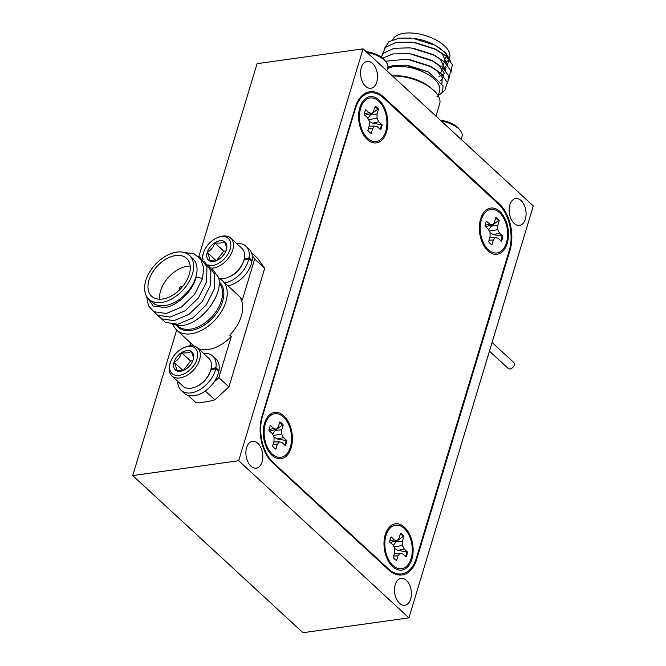 <?xml version="1.0" encoding="UTF-8"?>
<svg xmlns="http://www.w3.org/2000/svg" width="666" height="666" viewBox="0 0 666 666"><rect width="100%" height="100%" fill="white"/><g stroke="black" fill="none" stroke-linecap="round" stroke-linejoin="round"><path stroke-width="1" d="M507.217 243.456A23.335 14.352 82 0 0 501.04 212.687A23.335 14.352 82 0 0 481.893 215.526A23.335 14.352 82 0 0 480.602 218.889A23.335 14.352 82 0 0 486.663 249.517A23.335 14.352 82 0 0 507.217 243.456M480.685 220.396A13.029 8.009 82 0 0 480.086 220.846M291.167 447.827A23.335 14.352 82 0 0 284.981 417.058A23.335 14.352 82 0 0 265.842 419.896A23.335 14.352 82 0 0 264.544 423.26A23.335 14.352 82 0 0 270.604 453.887A23.335 14.352 82 0 0 291.167 447.827M264.627 424.766A13.029 8.009 82 0 0 264.036 425.216M411.879 559.24A23.335 14.352 82 0 0 405.694 528.471A23.335 14.352 82 0 0 386.555 531.31A23.335 14.352 82 0 0 385.256 534.665A23.335 14.352 82 0 0 391.317 565.301A23.335 14.352 82 0 0 411.879 559.24M385.348 536.18A13.029 8.009 82 0 0 384.748 536.63M386.505 132.043A23.335 14.352 82 0 0 380.319 101.274A23.335 14.352 82 0 0 361.18 104.112A23.335 14.352 82 0 0 359.881 107.476A23.335 14.352 82 0 0 365.942 138.103A23.335 14.352 82 0 0 386.505 132.043M359.973 108.983A13.029 8.009 82 0 0 359.374 109.432M498.518 204.112L383.375 97.844A33.924 20.854 82 0 0 370.03 92.857A33.924 20.854 82 0 0 355.394 108.591L262.537 416.142A33.924 20.854 82 0 0 273.243 462.595L388.395 568.864A33.924 20.854 82 0 0 401.74 573.859A33.924 20.854 82 0 0 416.375 558.116L509.224 250.574A33.924 20.854 82 0 0 498.518 204.112M362.745 133.483A13.029 8.009 82 0 0 363.445 133.749M388.12 560.68A13.029 8.009 82 0 0 388.819 560.947M267.407 449.267A13.029 8.009 82 0 0 268.098 449.533M483.458 244.897A13.029 8.009 82 0 0 484.157 245.163M400.399 533.799A14.652 9.008 -98 0 1 401.531 534.706A14.652 9.008 -98 0 1 403.08 536.438L395.995 541.808L393.831 544.821M394.838 559.307A14.652 9.008 82 0 0 396.586 560.606L398.043 555.785L400.025 553.263L402.755 553.97L406.01 556.984A14.652 9.008 82 0 0 407.5 552.039L404.245 549.034L402.364 545.496L402.439 541.208L403.896 536.388A14.652 9.008 82 0 0 400.549 533.3L399.101 538.12L397.119 540.65L394.389 539.935L391.125 536.921A14.652 9.008 82 0 0 389.635 541.866L392.89 544.871L394.772 548.409L394.697 552.697L393.24 557.517A14.652 9.008 82 0 0 394.838 559.307M404.162 528.421A21.978 13.511 -98 0 1 411.105 558.524A21.978 13.511 -98 0 1 392.973 565.484A21.978 13.511 -98 0 1 391.741 564.235A21.978 13.511 -98 0 1 387.254 532.217A21.978 13.511 -98 0 1 404.162 528.421M394.772 548.551L397.968 550.374L407.5 552.039M406.726 552.231A14.652 9.008 -98 0 1 405.511 556.518M394.488 553.379L400.025 553.263M393.689 556.043L398.043 555.785M403.08 536.438L403.896 536.388M395.995 541.808L402.439 541.208M393.922 546.811L402.364 545.496M397.968 550.374L404.245 549.034M389.768 541.05L394.389 539.935M390.276 542.457L397.119 540.65M375.025 106.602A14.652 9.008 -98 0 1 376.157 107.509A14.652 9.008 -98 0 1 377.705 109.241L370.621 114.61L368.456 117.624M369.464 132.118A14.652 9.008 82 0 0 371.212 133.408L372.669 128.588L374.65 126.065L377.381 126.781L380.636 129.787A14.652 9.008 82 0 0 382.126 124.842L378.871 121.836L376.989 118.298L377.064 114.011L378.521 109.191A14.652 9.008 82 0 0 375.174 106.11L373.726 110.922L371.745 113.453L369.014 112.737L365.751 109.732A14.652 9.008 82 0 0 364.26 114.669L367.515 117.682L369.397 121.22L369.322 125.508L367.865 130.32A14.652 9.008 82 0 0 369.464 132.118M378.788 101.224A21.978 13.511 -98 0 1 385.731 131.327A21.978 13.511 -98 0 1 367.599 138.295A21.978 13.511 -98 0 1 366.367 137.038A21.978 13.511 -98 0 1 361.879 105.02A21.978 13.511 -98 0 1 378.788 101.224M369.397 121.354L372.594 123.177L382.126 124.842M381.352 125.033A14.652 9.008 -98 0 1 380.136 129.329M369.114 126.182L374.65 126.065M368.315 128.846L372.669 128.588M377.705 109.241L378.521 109.191M370.621 114.61L377.064 114.011M368.548 119.622L376.989 118.298M372.594 123.177L378.871 121.836M364.394 113.853L369.014 112.737M364.901 115.26L371.745 113.453M495.745 218.015A14.652 9.008 -98 0 1 496.869 218.923A14.652 9.008 -98 0 1 498.426 220.654L491.342 226.024L489.169 229.037M490.176 243.531A14.652 9.008 82 0 0 491.924 244.822L493.381 240.001L495.362 237.479L498.093 238.195L501.348 241.2A14.652 9.008 82 0 0 502.847 236.255L499.583 233.25L497.71 229.712L497.785 225.424L499.234 220.604A14.652 9.008 82 0 0 495.895 217.524L494.438 222.336L492.457 224.867L489.726 224.151L486.463 221.145A14.652 9.008 82 0 0 484.973 226.082L488.236 229.096L490.109 232.625L490.034 236.913L488.586 241.733A14.652 9.008 82 0 0 490.176 243.531M499.508 212.637A21.978 13.511 -98 0 1 506.443 242.74A21.978 13.511 -98 0 1 488.311 249.708A21.978 13.511 -98 0 1 487.079 248.451A21.978 13.511 -98 0 1 482.592 216.433A21.978 13.511 -98 0 1 499.508 212.637M490.109 232.767L493.315 234.59L502.847 236.255M502.064 236.447A14.652 9.008 -98 0 1 500.849 240.742M489.835 237.595L495.362 237.479M489.027 240.26L493.381 240.001M498.426 220.654L499.234 220.604M491.342 226.024L497.785 225.424M489.26 231.027L497.71 229.712M493.315 234.59L499.583 233.25M485.114 225.266L489.726 224.151M485.614 226.673L492.457 224.867M279.687 422.386A14.652 9.008 -98 0 1 280.819 423.293A14.652 9.008 -98 0 1 282.367 425.025L275.283 430.394L273.118 433.408M274.126 447.893A14.652 9.008 82 0 0 275.874 449.192L277.322 444.372L279.304 441.849L282.034 442.565L285.298 445.571A14.652 9.008 82 0 0 286.788 440.626L283.533 437.62L281.651 434.082L281.726 429.795L283.183 424.975A14.652 9.008 82 0 0 279.837 421.894L278.38 426.706L276.398 429.237L273.668 428.521L270.413 425.507A14.652 9.008 82 0 0 268.922 430.452L272.178 433.458L274.059 436.996L273.984 441.283L272.527 446.103A14.652 9.008 82 0 0 274.126 447.893M283.45 417.008A21.978 13.511 -98 0 1 290.393 447.111A21.978 13.511 -98 0 1 272.261 454.079A21.978 13.511 -98 0 1 271.029 452.822A21.978 13.511 -98 0 1 266.542 420.804A21.978 13.511 -98 0 1 283.45 417.008M274.051 437.137L277.256 438.961L286.788 440.626M286.005 440.817A14.652 9.008 -98 0 1 284.798 445.104M273.776 441.966L279.304 441.849M272.977 444.63L277.322 444.372M282.367 425.025L283.183 424.975M275.283 430.394L281.726 429.795M273.21 435.398L281.651 434.082M277.256 438.961L283.533 437.62M269.056 429.637L273.668 428.521M269.564 431.044L276.398 429.237M435.972 116.142L439.693 103.821A33.65 15.934 -163.2 0 0 426.315 84.982A33.65 15.934 -163.2 0 0 392.507 76.024M438.178 95.679L439.585 91.017A29.853 14.136 -163.2 0 0 425.874 73.277A29.853 14.136 -163.2 0 0 393.981 66.675A29.853 14.136 -163.2 0 0 387.554 68.481M436.946 96.712L442.632 92.166L443.015 85.772L428.413 71.978L405.819 65.185L393.473 65.459L387.903 67.166M443.057 67.932A29.853 14.136 -163.2 0 0 445.687 66.267M447.169 64.66A29.853 14.136 -163.2 0 0 448.143 62.671A29.853 14.136 -163.2 0 0 434.365 44.888M434.965 45.196L433.791 44.597A29.853 14.136 -163.2 0 0 412.945 38.303L434.965 45.196L445.795 52.855L450.482 60.989M384.623 48.218L388.977 41.667L399.217 38.153L411.38 38.128M392.749 39.727A29.853 14.136 16.8 0 1 404.062 33.3A29.853 14.136 16.8 0 1 435.955 39.893A29.853 14.136 16.8 0 1 449.667 57.642L449.55 58.009M447.552 60.931A29.853 14.136 16.8 0 1 445.188 62.587M441.583 70.313L442.865 69.813M444.247 69.089L446.078 67.649M447.627 65.201L442.166 53.73L434.632 48.743L415.268 42.616L411.089 42.125L395.704 42.599L385.423 47.361L382.342 54.645M438.886 76.34L441.133 75.533M442.524 74.808L444.355 73.368M445.895 70.921L440.442 59.449L432.9 54.462L413.544 48.335L409.365 47.844L393.981 48.327L383.699 53.089L381.102 57.035M440.143 80.894L442.107 79.579L444.289 73.052L438.711 65.168L431.177 60.181L411.813 54.054L407.634 53.563L392.923 53.913L382.659 58.2M441.949 83.45L442.141 77.472L436.988 70.887L429.445 65.901L410.09 59.773L405.91 59.282L385.506 61.255M428.055 71.795L408.358 65.493L405.819 65.185M450.982 72.244L452.306 64.644L445.895 55.944L436.555 49.734L413.802 42.474L411.089 42.125M449.25 77.964L450.574 70.371L444.164 61.663L434.823 55.461L412.071 48.193L409.365 47.844M447.527 83.691L448.851 76.091L442.44 67.383L433.1 61.18L410.348 53.913L407.634 53.563M442.79 91.875L444.713 90.518L447.344 82.617L440.709 73.11L431.368 66.9L408.616 59.632L405.91 59.282M445.995 54.237A25.783 12.204 16.8 0 1 445.895 55.952M366.142 51.69A17.1 8.092 16.8 0 1 385.115 60.723L386.305 62.329A18.998 8.991 -163.2 0 0 367.058 52.539M386.854 70.812L387.762 67.815A18.998 8.991 -163.2 0 0 386.305 62.329M440.434 120.255A17.1 8.092 16.8 0 1 459.398 129.287L460.589 130.886A18.998 8.991 -163.2 0 0 441.342 121.095M461.138 139.369L462.046 136.38A18.998 8.991 -163.2 0 0 460.589 130.886M243.698 260.839L243.315 261.988A17.1 10.781 132.7 0 1 229.795 276.631L228.679 277.106A18.998 11.98 -47.3 0 0 243.698 260.839A18.998 11.98 -47.3 0 0 241.916 248.41L230.777 238.12A18.998 11.98 132.7 0 1 230.378 255.278A18.998 11.98 132.7 0 1 213.053 268.098A18.998 11.98 132.7 0 1 212.046 268.207M218.615 277.855A18.998 11.98 -47.3 0 0 224.201 278.388A18.998 11.98 -47.3 0 0 228.679 277.106M209.365 265.526A17.1 10.781 -47.3 0 0 212.454 265.501A17.1 10.781 -47.3 0 0 230.161 249.209A17.1 10.781 -47.3 0 0 221.162 236.663A17.1 10.781 -47.3 0 0 217.124 237.82A17.1 10.781 -47.3 0 0 203.613 252.464A17.1 10.781 -47.3 0 0 203.013 259.69M217.124 237.82L218.24 237.346A18.998 11.98 132.7 0 1 222.727 236.064A18.998 11.98 132.7 0 1 230.777 238.12M213.694 261.405A12.238 7.717 -47.3 0 0 216.583 260.581A12.238 7.717 -47.3 0 0 218.889 259.349A12.238 7.717 -47.3 0 0 226.257 250.1A12.238 7.717 -47.3 0 0 226.365 249.742A12.238 7.717 -47.3 0 0 224.284 241.475A12.238 7.717 -47.3 0 0 214.727 242.815A12.238 7.717 -47.3 0 0 207.243 252.422A12.238 7.717 -47.3 0 0 209.324 260.689A12.238 7.717 -47.3 0 0 213.694 261.405M202.289 258.966A18.998 11.98 132.7 0 1 203.23 253.613L203.613 252.464M226.365 249.742C226.898 248.135 226.207 245.379 224.284 241.475C222.319 243.04 219.131 243.49 214.727 242.815C213.47 247.111 210.98 250.316 207.243 252.422C209.149 256.277 209.848 259.032 209.324 260.689L215.043 260.889M225.965 250.882L223.793 251.182L216.492 260.564M223.793 251.182L214.727 242.815M216.167 260.656L207.243 252.422M243.889 260.231L248.834 258.916A23.335 14.719 132.7 0 1 224.85 282.942M227.947 285.797A23.335 14.719 132.7 0 0 251.931 261.771L248.834 258.916M236.713 243.606A23.335 14.719 132.7 0 1 245.945 246.22A23.335 14.719 132.7 0 1 249.042 257.8L244.189 259.091M245.945 246.22L249.042 249.076A23.335 14.719 132.7 0 1 252.139 260.656L249.042 257.8M252.139 260.656L251.04 260.947M218.689 278.255A33.65 21.22 132.7 0 1 222.427 280.702A33.65 21.22 132.7 0 1 221.728 311.089A33.65 21.22 132.7 0 1 191.042 333.808A33.65 21.22 132.7 0 1 176.781 330.161A33.65 21.22 132.7 0 1 173.21 324.833M211.746 268.007L218.506 277.414C223.884 294.647 201.423 323.984 181.676 325.532L172.261 324.484M189.369 255.353L192.765 258.5A29.853 18.823 132.7 0 1 192.141 285.456A29.853 18.823 132.7 0 1 164.927 305.602A29.853 18.823 132.7 0 1 152.281 302.372L148.876 299.225A29.853 18.823 -47.3 0 0 161.522 302.464A29.853 18.823 -47.3 0 0 188.736 282.309A29.853 18.823 -47.3 0 0 189.369 255.353A29.853 18.823 -47.3 0 0 176.715 252.123A29.853 18.823 -47.3 0 0 149.5 272.277A29.853 18.823 -47.3 0 0 148.876 299.225M147.003 297.036L153.188 305.985L165.051 307.559C177.764 305.544 192.724 291.258 196.095 277.214L202.622 278.355L194.605 294.339L181.294 307.176L166.35 313.511L153.854 311.713L148.443 305.794L146.753 296.636M162.554 299.034A25.783 16.259 -47.3 0 0 186.064 281.626A25.783 16.259 -47.3 0 0 186.605 258.35A25.783 16.259 -47.3 0 0 175.682 255.553A25.783 16.259 -47.3 0 0 152.173 272.96A25.783 16.259 -47.3 0 0 151.632 296.237A25.783 16.259 -47.3 0 0 162.554 299.034M190.21 266.092A25.783 16.259 -47.3 0 0 187.288 266.267A25.783 16.259 -47.3 0 0 159.64 299.209M176.781 330.161L193.806 345.87A33.65 21.22 -47.3 0 0 194.031 346.07M198.376 348.659A33.65 21.22 -47.3 0 0 208.067 349.517A33.65 21.22 -47.3 0 0 231.26 336.555L218.856 377.639L214.069 382.043M188.028 395.371L195.787 402.53A84.807 53.488 -47.3 0 0 205.103 401.939A84.807 53.488 -47.3 0 0 214.86 399.85L205.261 390.992M180.045 289.385A1.632 1.024 132.7 0 1 179.62 289.202A1.632 1.024 132.7 0 1 179.654 287.729A1.632 1.024 132.7 0 1 181.144 286.63A1.632 1.024 132.7 0 1 181.826 286.805A1.632 1.024 132.7 0 1 182.043 287.221M197.852 256.06L199.733 257.034L206.984 266.991L206.493 281.926L198.476 297.91L185.165 310.747L170.213 317.074L157.725 315.284L153.621 311.571M204.012 260.864L210.922 270.837L210.356 285.498L202.339 301.482L189.036 314.319L174.084 320.646L161.588 318.856L157.492 315.143M207.875 264.435L214.793 274.409L214.227 289.069L206.21 305.053L192.899 317.89L177.955 324.217L165.459 322.427L161.363 318.714M202.622 278.355L203.63 267.607L200.566 258.991L193.856 253.713L184.374 252.564M214.86 399.85L228.913 386.929L264.735 268.281L257.592 258.325L251.49 252.697M190.734 343.04L189.885 345.862M231.26 336.555L229.712 335.131A33.65 21.22 -47.3 0 0 240.726 298.659L242.274 300.083A33.65 21.22 -47.3 0 0 239.452 296.412L222.427 280.702M242.274 300.083L254.678 258.999L252.248 255.611M264.735 268.281L254.678 258.999M218.856 377.639L228.913 386.929M210.531 370.671L210.148 371.828A17.1 10.781 132.7 0 1 196.636 386.471L195.521 386.946A18.998 11.98 -47.3 0 0 210.531 370.671A18.998 11.98 -47.3 0 0 208.758 358.241L197.611 347.96A18.998 11.98 132.7 0 1 197.211 365.118A18.998 11.98 132.7 0 1 179.895 377.938A18.998 11.98 132.7 0 1 171.845 375.882A18.998 11.98 132.7 0 1 170.063 363.453L170.446 362.296A17.1 10.781 -47.3 0 0 179.296 375.341A17.1 10.781 -47.3 0 0 196.994 359.049A17.1 10.781 -47.3 0 0 187.995 346.503A17.1 10.781 -47.3 0 0 183.966 347.66A17.1 10.781 -47.3 0 0 170.446 362.296M171.845 375.882L182.984 386.163A18.998 11.98 -47.3 0 0 191.034 388.22A18.998 11.98 -47.3 0 0 195.521 386.946M183.966 347.66L185.081 347.186A18.998 11.98 132.7 0 1 189.56 345.904A18.998 11.98 132.7 0 1 197.611 347.96M180.528 371.245A12.238 7.717 -47.3 0 0 183.416 370.421A12.238 7.717 -47.3 0 0 185.722 369.189A12.238 7.717 -47.3 0 0 193.09 359.931A12.238 7.717 -47.3 0 0 193.207 359.582A12.238 7.717 -47.3 0 0 191.125 351.315A12.238 7.717 -47.3 0 0 181.56 352.655A12.238 7.717 -47.3 0 0 174.084 362.262A12.238 7.717 -47.3 0 0 176.165 370.529A12.238 7.717 -47.3 0 0 180.528 371.245M193.207 359.582C193.731 357.975 193.04 355.219 191.125 351.315C189.152 352.88 185.964 353.33 181.56 352.655C180.311 356.951 177.814 360.156 174.084 362.262C175.99 366.117 176.681 368.872 176.165 370.529L181.885 370.721M192.807 360.714L190.634 361.022L183.325 370.404M190.634 361.022L181.56 352.655M183.008 370.496L174.084 362.262M210.722 370.071L215.676 368.748A23.335 14.719 132.7 0 1 200.591 389.177A23.335 14.719 132.7 0 1 181.127 390.359A23.335 14.719 132.7 0 1 177.789 381.368M181.127 390.359L184.224 393.215A23.335 14.719 132.7 0 0 203.688 392.041A23.335 14.719 132.7 0 0 218.764 371.603L215.676 368.748M203.555 353.446A23.335 14.719 132.7 0 1 212.787 356.052A23.335 14.719 132.7 0 1 215.884 367.632L211.03 368.922M212.787 356.052L215.876 358.907A23.335 14.719 132.7 0 1 218.981 370.487L215.884 367.632M218.981 370.487L217.874 370.787M513.503 362.321A4.071 2.564 132.7 0 1 513.819 362.545A4.071 2.564 132.7 0 1 513.145 367.049A4.071 2.564 132.7 0 1 508.608 368.748A4.071 2.564 132.7 0 1 508.3 368.523L489.452 351.132M525.357 219.114A13.57 8.342 82 0 0 524.167 204.937A13.57 8.342 82 0 0 515.734 198.535A13.57 8.342 82 0 0 509.881 204.837A13.57 8.342 82 0 0 511.063 219.014A13.57 8.342 82 0 0 519.497 225.416A13.57 8.342 82 0 0 525.357 219.114M262.096 461.846A13.57 8.342 82 0 0 260.905 447.66A13.57 8.342 82 0 0 252.472 441.267A13.57 8.342 82 0 0 246.62 447.56A13.57 8.342 82 0 0 247.81 461.746A13.57 8.342 82 0 0 256.244 468.14A13.57 8.342 82 0 0 262.096 461.846M410.672 598.967A13.57 8.342 82 0 0 409.482 584.79A13.57 8.342 82 0 0 401.049 578.388A13.57 8.342 82 0 0 395.196 584.69A13.57 8.342 82 0 0 396.378 598.876A13.57 8.342 82 0 0 404.811 605.269A13.57 8.342 82 0 0 410.672 598.967M376.781 81.993A13.57 8.342 82 0 0 375.591 67.807A13.57 8.342 82 0 0 367.157 61.414A13.57 8.342 82 0 0 361.305 67.707A13.57 8.342 82 0 0 362.495 81.893A13.57 8.342 82 0 0 370.929 88.287A13.57 8.342 82 0 0 376.781 81.993M363.045 48.834L238.686 460.722L408.932 617.848L533.283 205.952L363.045 48.834L257.068 63.686L198.843 256.543M176.656 330.036L132.717 475.582L302.955 632.7L408.932 617.848M238.686 460.722L132.717 475.582M498.359 203.971L499.292 203.846L383.225 96.712L382.234 96.853M499.292 203.846A33.924 20.854 -98 0 1 510.006 250.299L509.274 250.399M415.984 559.323L416.733 559.215L510.006 250.299M416.733 559.215A33.924 20.854 -98 0 1 402.098 574.958A33.924 20.854 -98 0 1 388.753 569.963L272.685 462.837A33.924 20.854 -98 0 1 261.971 416.383L355.236 107.459A33.924 20.854 -98 0 1 369.88 91.725A33.924 20.854 -98 0 1 383.225 96.712M355.394 108.591L354.878 108.666M262.021 416.208L262.537 416.142M387.67 568.964L388.395 568.864M273.243 462.595L272.527 462.695M392.391 75.924A29.853 14.136 16.8 0 1 431.243 88.295M219.106 281.793A30.603 19.297 132.7 0 1 219.056 309.424A30.603 19.297 132.7 0 1 190.951 330.436A30.603 19.297 132.7 0 1 176.573 325.574M177.514 325.666L177.797 325.924A29.853 18.823 -47.3 0 0 190.443 329.162A29.853 18.823 -47.3 0 0 217.191 309.79A29.853 18.823 -47.3 0 0 219.122 282.9M370.03 92.857L364.727 93.598M401.74 573.859L396.628 574.575M387.495 559.457L391.741 564.235M384.482 537.97L387.254 532.217M362.121 132.268L366.367 137.038M359.107 110.781L361.879 105.02M482.833 243.681L487.079 248.451M479.82 222.194L482.592 216.433M266.775 448.052L271.029 452.822M263.769 426.556L266.542 420.804M428.413 71.978L427.722 71.62M434.632 48.743L436.555 49.734M432.9 54.462L434.823 55.461M431.177 60.181L433.1 61.18M429.445 65.901L431.368 66.9M440.734 73.127L442.074 68.681M442.465 67.408L443.806 62.962M444.189 61.688L445.529 57.243M492.066 342.474L513.819 362.545"/></g></svg>
